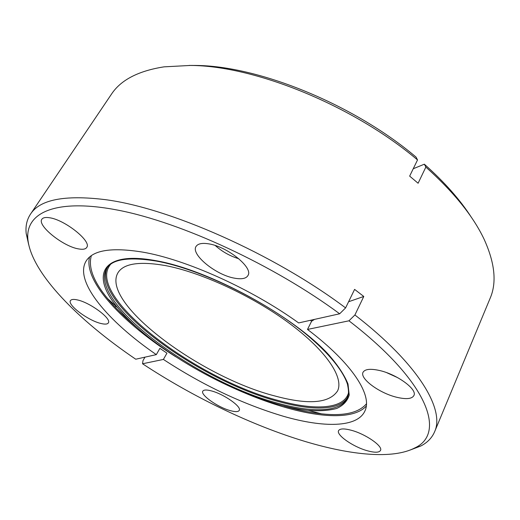 <?xml version="1.0" encoding="UTF-8"?>
<svg xmlns="http://www.w3.org/2000/svg" width="520" height="520" viewBox="0 0 520 520"><rect width="100%" height="100%" fill="white"/><g stroke="black" fill="none" stroke-linecap="round" stroke-linejoin="round"><path stroke-width="0.78" d="M189.163 65.429L195.383 65.455C257.946 65.605 353.581 104.195 416.065 157.105L417.521 159.946C353.178 105.456 254.41 65.572 190.294 65.448L164.053 66.846C138.268 70.902 120.718 80.034 111.41 94.25L30.459 214.201C39.689 199.667 64.311 194.772 104.331 199.531C168.253 207.415 273.761 253.792 345.599 307.905L339.657 313.788L298.642 322.927C251.368 288.776 185.848 259.441 142.558 252.096C111.716 247.124 92.911 250.094 86.151 260.995C73.658 281.216 107.88 321.392 156.319 354.627L135.74 359.216C78.416 320.359 31.636 273.442 27.911 239.707L26.182 233.454C25.415 226.142 26.838 219.719 30.459 214.201M348.966 320.808L307.495 329.44C352.671 363.526 372.71 395.616 364.871 411.067C357.234 427.746 323.603 427.843 283.647 416.344C242.879 404.209 202.794 385.242 163.41 359.431L142.552 363.772C193.005 397.04 251.888 425.464 305.272 441.519C350.844 455.182 392.659 459.446 414.707 447.974C445.991 433.843 429.371 382.642 348.966 320.808L354.906 314.971C418.964 364.526 444.977 409.701 434.59 431.808C431.977 437.866 427.401 442.585 420.875 445.972L410.131 450.047M49.419 217.731C64.597 219.661 91.442 241.059 86.879 247.221C85.813 249.151 83.064 249.724 78.63 248.924C63.044 246.571 36.101 224.783 42.114 218.953C43.323 217.568 45.76 217.165 49.419 217.731M208.364 243.796C226.694 246.239 252.863 267.124 248.183 275.125C246.532 278.467 242.067 279.5 234.774 278.219C215.819 275.217 189.677 253.714 196.346 246.064C198.263 243.627 202.267 242.873 208.364 243.796M379.249 370.435C396.39 374.107 416.943 388.856 414.07 395.2C412.36 398.873 406.64 399.581 396.903 397.312C379.184 393.204 358.826 378.053 363.246 371.976C365.293 369.083 370.63 368.57 379.249 370.435M351.462 430.313C365.456 434.018 382.733 445.919 380.607 450.255C379.385 452.706 374.881 452.849 367.088 450.684C352.723 446.693 335.575 434.597 338.689 430.476C340.145 428.487 344.403 428.435 351.462 430.313M211.66 390.975C223.938 394.179 241.592 406.588 239.311 410.287C238.433 411.964 235.326 412.048 229.983 410.54C217.419 407.101 199.81 394.531 202.897 391.04C203.944 389.701 206.863 389.675 211.66 390.975M77.383 299.923C89.992 302.497 111.547 318.5 108.42 322.764C107.608 324.252 105.144 324.5 101.036 323.505C88.134 320.651 66.547 304.434 70.616 300.417C71.572 299.286 73.827 299.117 77.383 299.923M113.653 305.513L108.927 300.157M164.834 265.473C200.759 272.084 252.72 296.049 289.666 323.55C326.703 351.091 344.038 377.819 337.551 390.956C329.297 403.312 308.51 405.009 275.19 396.058C201.13 377.332 100.152 302.971 117.981 272.727C123.65 263.549 139.269 261.131 164.834 265.473M307.495 329.44L311.603 321.224L310.414 320.3M28.698 244.667L26.182 233.454M142.552 363.772L142.981 360.633L144.976 357.156M348.589 301.743L363.786 296.465L354.601 289.387L345.599 307.905M363.786 296.465L354.906 314.971M434.59 431.808L490.172 298.188C496.918 282.594 494.878 262.918 484.068 239.155C473.109 216.041 453.707 192.017 425.861 167.076L418.1 183.248L409.656 176.118L417.521 159.946M156.319 354.627L159.881 348.348L166.94 353.158L163.41 359.431M339.657 313.788C273.981 265.148 181.415 222.436 118.222 210.203C54.717 197.828 25.032 213.109 27.911 239.707M425.861 167.076L424.346 164.197L413.244 168.747M424.346 164.197C444.496 182.13 460.194 199.869 471.432 217.412M386.802 372.716L397.735 377.689M215.274 245.531C222.157 251.674 230.003 256.074 238.81 258.739M311.603 321.224L314.483 319.397M160.212 348.575L159.822 348.452M284.108 406.055L287.593 407.043C299.748 410.423 311.051 412.678 321.503 413.822C343.642 416.254 358.618 412.919 366.444 403.819M366.275 406.055C354.881 418.834 323.837 418.216 287.69 408.103C270.907 403.397 253.572 397.04 235.69 389.038M278.369 404.424C221.182 388.752 148.876 345.826 117.858 307.84C90.526 275.86 100.575 250.315 156.052 260.715C209.469 269.958 293.735 315.965 328.906 354.972C338.195 365.703 344.559 375.382 348.01 384.02L349.213 395.031C347.425 401.043 343.232 405.529 336.635 408.486C328.874 410.572 319.43 411.203 308.308 410.384C299.143 409.409 289.166 407.42 278.369 404.424M106.672 268.593C87.464 301.86 197.581 382.493 278.272 403.344C312.475 412.893 340.646 412.262 347.23 398.119C348.413 394.927 349.219 393.153 347.516 384.378C343.265 371.053 328.919 353.132 306.079 334.178C265.187 300.541 199.725 268.82 156.377 261.086C128.642 256.659 112.073 259.161 106.672 268.593M110.559 264.407C84.156 295.471 196.768 379.782 279.11 400.699C315.12 410.703 344.357 409.168 348.589 392.574M347.626 397.189C340.223 410.534 312.526 410.969 279.091 401.694C199.199 381.108 90.467 301.912 107.231 267.755M91.345 255.691C88.049 267.228 93.509 281.574 107.724 298.714C115.667 308.282 125.502 317.947 137.228 327.704C125.483 317.935 115.655 308.276 107.724 298.714L117.858 307.84C148.928 345.852 221.143 388.726 278.337 404.411C289.133 407.413 299.124 409.403 308.308 410.384L321.503 413.822C311.07 412.685 299.78 410.429 287.625 407.056M175.656 356.714C123.656 323.856 83.22 281.502 89.564 257.062M414.707 447.974L420.875 445.972M248.306 274.775L248.183 275.125M115.206 307.183L115.888 306.059"/></g></svg>
